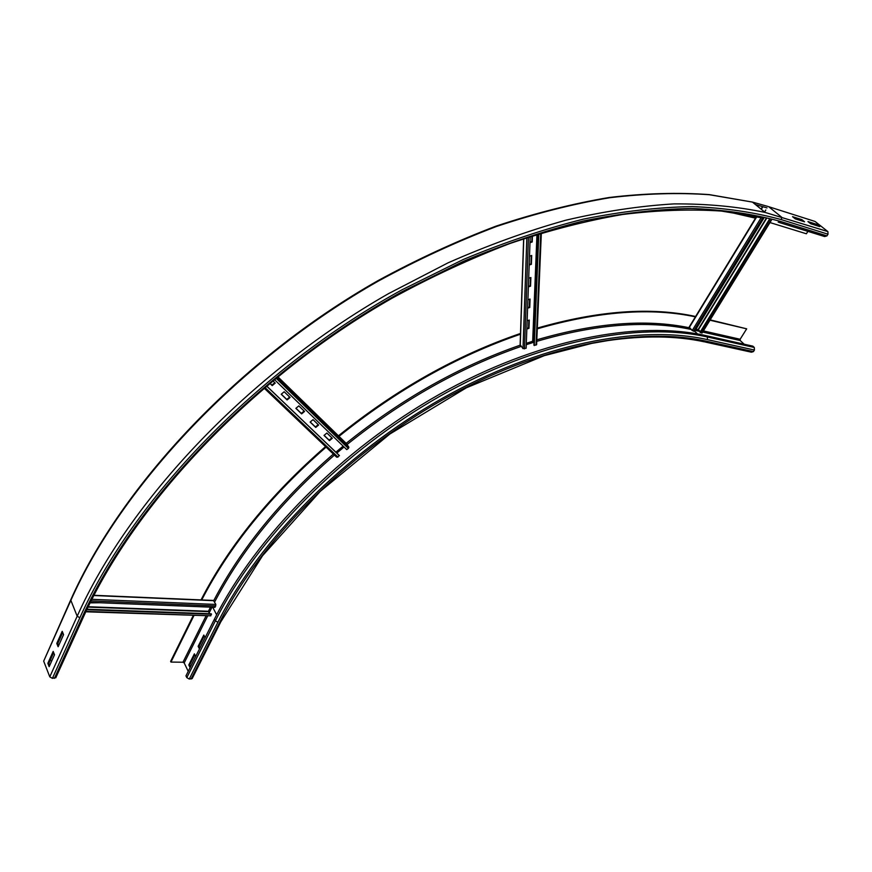 <?xml version="1.0" encoding="UTF-8"?>
<svg xmlns="http://www.w3.org/2000/svg" width="872" height="872" viewBox="0 0 872 872"><rect width="100%" height="100%" fill="white"/><g stroke="black" fill="none" stroke-linecap="round" stroke-linejoin="round"><path stroke-width="1.31" d="M199.448 648.986L198.14 646.348L203.808 635.045L205.127 637.672M204.255 635.939L199.034 646.37L199.895 648.103M199.034 646.37L198.14 646.348M192.243 678.405L189.268 679.048L217.88 622.27L215.362 620.82L214.468 619.076C255.725 536.574 341.606 449.549 439.128 394.493C536.781 339.524 637.421 320.111 705.949 335.644L752.885 346.162L754.28 347.459L754.422 350.043L753.441 351.59L751.457 352.201L705.394 342.064M709.95 320.209L746.683 328.831L740.132 339.252L740.197 340.527L744.165 344.211M710.157 319.871L746.683 328.831M190.085 667.636L188.799 664.987L194.391 653.837L195.688 656.474M194.838 654.741L189.693 664.998L190.532 666.742M189.693 664.998L188.799 664.987M201.029 599.914C228.802 545.894 270.32 494.784 325.55 446.595M338.434 435.815C396.237 389.326 456.928 355.209 520.508 333.453M537.316 328.101C598.247 310.617 651.013 306.748 695.605 316.492M201.606 600.154C229.434 546.221 270.941 495.209 326.095 447.118M338.979 436.349C396.64 389.991 457.19 355.929 520.606 334.15M537.283 328.82C598.257 311.228 651.079 307.26 695.736 316.928M189.268 679.048L186.804 677.62L185.965 675.855L214.468 619.076M188.232 671.342L184.188 662.938L182.967 662.23L170.956 662.077L193.911 615.632M193.235 615.599L170.629 661.379L170.956 662.077M804.562 221.804L795.275 218.872L792.539 216.681L801.826 219.624L804.562 221.804M801.935 220.976L794.643 218.371M801.292 220.474L801.826 219.624M819.778 226.611L810.688 223.744L807.941 221.564L817.042 224.442L819.778 226.611M817.151 225.783L810.044 223.243M816.508 225.281L817.042 224.442M63.569 634.653L58.119 646.752L56.778 643.416L62.206 631.328L63.569 634.653M62.697 632.527L57.792 643.438L58.653 645.574M57.792 643.438L56.778 643.416M769.965 222.556L806.393 233.783L807.908 231.363M55.906 677.522L52.396 678.351L49.78 676.836L43.676 661.139L70.654 600.819C121.829 485.323 240.356 359.471 378.219 281.144C417.557 259.714 456.928 241.522 496.31 226.535C535.321 213.509 573.067 203.917 609.572 197.748C645.04 193.519 678.329 192.516 709.427 194.729L752.427 202.086L709.274 194.609C678.089 192.331 644.735 193.29 609.212 197.486C572.664 203.623 534.896 213.193 495.896 226.186C456.525 241.141 417.187 259.311 377.881 280.697C240.181 358.883 121.873 484.494 70.708 599.947L77.183 616.221L79.853 617.768C133.22 498.708 258.744 368.278 402.232 289.689L463.446 259.409C504.354 242.362 544.368 228.933 583.488 219.123C621.714 211.405 657.87 207.231 691.965 206.588C724.61 207.874 754.476 212.234 781.552 219.69L781.465 217.03L768.646 206.675L815.048 221.455L827.909 231.625L828.008 234.208L826.95 235.876L824.661 236.563L779.034 222.415M54.511 654.752L49.148 666.677L47.84 663.319L53.181 651.406L54.511 654.752M53.661 652.616L48.843 663.33L49.682 665.478M48.843 663.33L47.84 663.319M727.673 211.733L755.861 218.251M43.676 661.139L70.588 600.219M51.917 660.518L50.118 660.496M171.424 605.593L162.628 605.244M148.066 604.667L139.051 604.307M124.184 603.718L114.951 603.348M194.282 606.509L185.692 606.16M99.757 602.737L90.11 602.879M85.816 611.795L210.85 615.828L211.242 613.79L87.026 609.234M210.49 607.152L208.43 611.272L209.498 613.725M211.525 614.259L86.797 609.713M90.361 602.367L214.992 607.326L215.853 604.438L213.444 600.448M313.037 419.639L318.618 425.035L315.74 427.444L310.138 422.07L313.037 419.639M310.236 421.983L315.413 426.975L318.215 424.642M298.813 405.894L304.546 411.431L301.625 413.884L295.87 408.347L298.813 405.894M295.968 408.27L301.309 413.404L304.132 411.039M284.185 391.757L290.082 397.458L287.117 399.943L281.209 394.253L284.185 391.757M281.307 394.177L286.801 399.463L289.668 397.065M326.88 433.024L332.319 438.278L329.474 440.654L324.024 435.411L326.88 433.024M324.112 435.335L329.147 440.175L331.905 437.875M272.74 380.693L275.214 383.091L272.217 385.609L269.721 383.211M269.808 383.124L271.901 385.13L274.8 382.688M264.009 388.018L336.679 457.201L337.987 457.102L339.099 455.271L266.527 385.882M339.47 455.707L266.472 385.925M343.143 446.126L335.873 452.187M274.288 379.418L346.751 449.625L348.375 448.437L348.898 447.238L346.446 443.619L277.699 376.628M527.625 307.642L529.359 307.097L529.653 299.172M529.359 307.097L529.751 307.511L527.604 308.198M527.909 299.728L530.067 299.042L529.751 307.511M528.399 286.321L530.154 285.765L530.459 277.645M530.154 285.765L530.547 286.19L528.378 286.866M528.694 278.19L530.874 277.514L530.547 286.19M529.195 264.489L530.972 263.944L531.288 255.605M530.972 263.944L531.364 264.347L529.173 265.023M529.5 256.139L531.702 255.474L531.364 264.347M526.862 328.482L528.585 327.927L528.868 320.198M528.585 327.927L528.966 328.341L526.841 329.027M527.146 320.754L529.271 320.068L528.966 328.341M530.013 242.122L531.811 241.577L532.018 235.974M531.811 241.577L532.214 241.991L529.991 242.656M532.443 235.843L532.214 241.991M520.257 344.865L523.015 348.637L526.143 348.222L530.209 236.563M534.024 342.413L532.683 341.246L526.317 343.328M538.449 233.947L533.915 345.116L536.051 345.083L536.509 344.2M534.242 345.563L538.82 233.838M701.927 332.744L700.042 332.319L769.257 219.559M700.445 331.676L698.385 329.725L696.03 329.093M769.791 219.7L700.412 332.701M778.195 222.153L780.484 221.412C753.506 214.022 723.76 209.716 691.234 208.463C657.281 209.127 621.278 213.313 583.226 221.019C544.292 230.808 504.463 244.182 463.751 261.164L402.82 291.324C260.03 369.565 135.116 499.318 81.903 617.834L83.254 617.332C134.931 502.457 254.123 376.682 392.008 298.246C431.346 276.784 470.651 258.537 509.924 243.506C548.793 230.415 586.344 220.747 622.586 214.49C657.771 210.152 690.733 209.018 721.449 211.079L763.85 218.153L694.613 331.393L692.215 330.521L689.316 327.273M217.88 622.27C259.093 540.171 344.68 453.527 441.788 398.624C539.038 343.819 639.241 324.319 707.465 339.633L707.345 336.963L705.949 335.644M186.804 677.62L215.362 620.82C256.695 538.275 342.696 451.151 440.316 396.008C538.078 340.963 638.794 321.474 707.345 336.963L754.28 347.459M697.513 333.943L694.701 331.251M695.246 330.368L700.26 331.502M702.679 332.047L740.197 340.527M695.943 329.224L698.461 329.801M703.377 330.913L740.132 339.252M220.856 621.736L262.57 555.693L320.144 491.47L389.784 434.071L466.389 387.778L544.27 355.656L591.816 343.383L607.533 340.636C644.016 335.36 676.345 335.764 704.489 341.868L706.484 341.235L753.441 351.59M707.465 339.633L754.422 350.043M192.134 678.634L220.747 621.943L219.679 622.336C260.695 540.705 345.781 454.617 442.3 400.019C538.951 345.53 638.577 326.084 706.484 341.235M214.61 602.051C241.511 550.243 281.46 501.247 334.456 455.075M336.799 453.069L344.037 446.998M345.595 445.734L346.598 444.905M347.067 444.524C402.297 400.161 460.285 367.461 521.053 346.435M526.274 344.68L533.871 342.238M536.76 341.355C596.154 323.992 647.602 320.013 691.093 329.442M212.724 607.239L216.648 614.804M213.705 600.677C240.65 548.979 280.533 500.092 333.366 454.04M346.162 443.347C401.371 398.995 459.348 366.295 520.104 345.214M536.825 339.818C595.358 322.782 646.196 318.771 689.349 327.774M191.055 679.059L219.679 622.336M211.994 607.206L209.117 612.972M207.558 616.112L184.188 662.938M205.988 616.057L182.967 662.23M780.484 221.412L826.95 235.876M781.552 219.69L828.008 234.208M49.78 676.836L77.183 616.221C129.154 500.136 249.196 373.074 388.432 293.69L448.023 262.854C487.982 245.228 527.277 231.004 565.884 220.191C603.729 211.362 639.776 205.934 674.002 203.895C706.93 203.721 737.32 206.566 765.158 212.441L827.833 231.56M827.909 231.625L765.158 212.441L752.427 202.086L767.851 206.424M755.446 204.539L767 207.907M55.775 677.806L83.385 617.06M81.903 617.834L54.424 678.362M79.853 617.768L52.396 678.351M86.001 611.381L210.85 615.828M208.43 611.632L88.05 607.108M208.43 611.272L88.225 606.727M93.827 595.522L213.891 600.677M91.887 599.326L215.853 604.438M91.091 600.906L215.787 605.953M264.794 387.342L337.987 457.102M277.024 377.184L348.811 447.074M275.944 378.056L348.375 448.437M528.454 237.13L524.486 348.887M526.852 237.664L523.015 348.637M523.756 238.688L520.235 345.508M532.683 341.246L536.956 234.415M533.032 341.312L537.337 234.296M540.738 233.249L536.051 345.083M701.731 333.06L771.153 220.082M766.357 218.796L698.385 329.725M765.998 218.698L698.091 329.562M689.207 327.643L756.896 216.55M761.311 209.313L762.531 207.307M692.215 330.521L761.234 217.531M764.613 211.994L765.834 209.989M693.458 331.197L762.738 217.891M213.684 600.459L93.936 595.293M348.898 447.238L276.969 377.227M520.126 345.05L523.636 238.732M536.618 344.658L541.338 233.064M771.437 220.158L702.058 333.06M762.292 207.013L761.038 209.084M756.536 216.474L689.033 327.283"/></g></svg>
